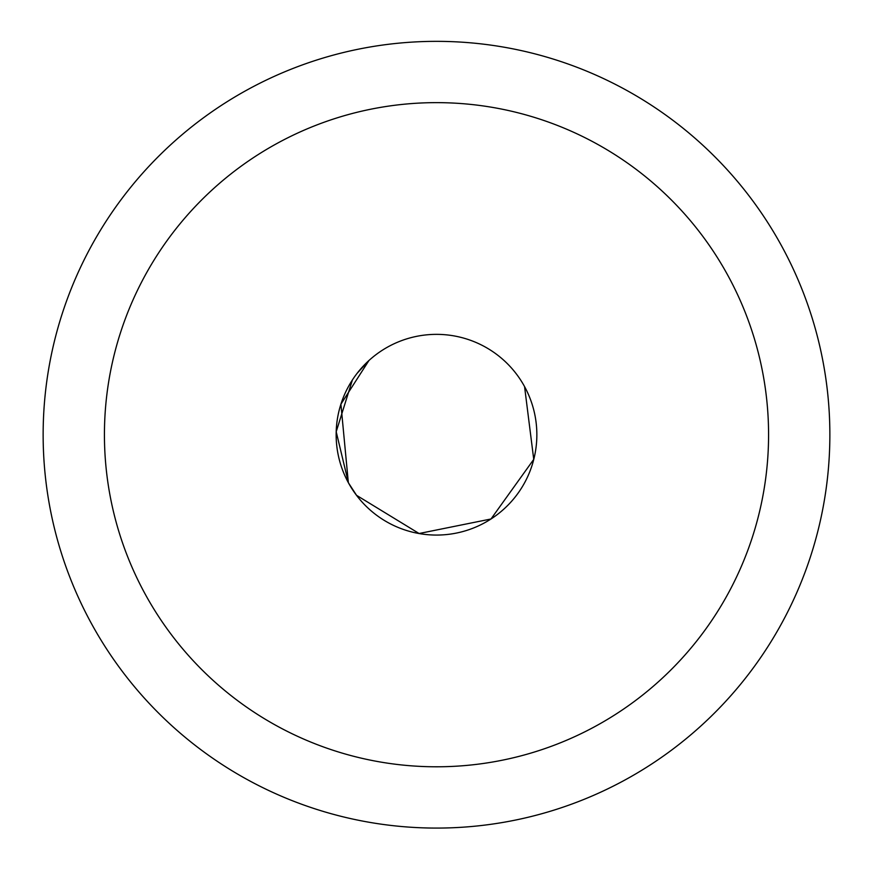<?xml version="1.0" encoding="UTF-8"?>
<svg xmlns="http://www.w3.org/2000/svg" width="873" height="873" viewBox="0 0 873 873"><rect width="100%" height="100%" fill="white"/><g stroke="black" fill="none" stroke-linecap="round" stroke-linejoin="round"><path stroke-width="1.31" d="M145.082 593.913A332.067 332.067 0 0 0 595.702 726.14A332.067 332.067 0 0 0 727.918 275.508A332.067 332.067 0 0 0 277.298 143.292A332.067 332.067 0 0 0 145.082 593.913M348.436 482.824A100.351 100.351 0 0 0 484.613 522.785A100.351 100.351 0 0 0 524.564 386.597A100.351 100.351 0 0 0 388.387 346.646A100.351 100.351 0 0 0 348.436 482.824L356.73 495.613L348.436 482.824L336.203 431.753L352.397 379.973M356.49 495.286L419.095 533.512L490.997 518.988L533.741 459.373L524.564 386.597M781.706 246.121A393.363 393.363 0 0 0 247.91 89.504A393.363 393.363 0 0 0 91.294 623.3A393.363 393.363 0 0 0 625.09 779.927A393.363 393.363 0 0 0 781.706 246.121M357.21 373.208L368.952 360.505L340.906 404.177L348.349 482.682"/></g></svg>
